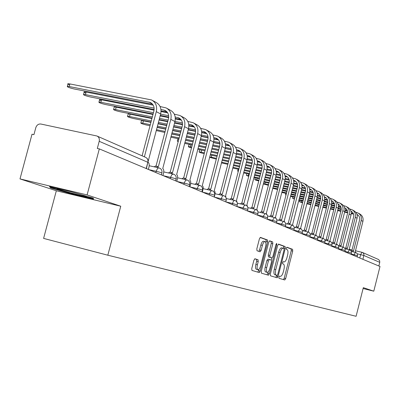 <?xml version="1.0" encoding="UTF-8"?>
<svg xmlns="http://www.w3.org/2000/svg" width="400" height="400" viewBox="0 0 400 400"><rect width="100%" height="100%" fill="white"/><g stroke="black" fill="none" stroke-linecap="round" stroke-linejoin="round"><path stroke-width="0.6" d="M278.88 277.09L278.99 278.295L284.75 279.97L285.675 278.59L292.72 251.045L292.59 249.32L286.925 247.22L286.29 248.17L286.385 249.395L287.13 249.665C288.09 250.35 288.24 252.2 287.575 255.23L286.985 257.545C286.135 260.46 285.15 261.915 284.03 261.92L283.24 261.66L282.585 262.62L282.69 263.835L283.44 264.08C284.41 264.725 284.565 266.56 283.9 269.59L283.31 271.91C282.44 274.875 281.435 276.35 280.3 276.34L279.545 276.115L278.88 277.09M277.57 276.225L277.355 277.725M254.95 258.77L253.905 260.225L251.755 268.59L251.95 270.425L259.175 272.53L260.195 271.075L267.705 241.855L267.535 240.015L260.425 237.38L259.42 238.81L256.825 248.895L257.015 250.755L260.115 251.805L261.125 250.365L262.395 245.415C263.145 242.875 264.035 241.605 265.055 241.6C266.01 242.14 266.19 243.79 265.595 246.55L260.64 265.82C259.865 268.435 258.955 269.725 257.9 269.695C256.985 269.14 256.82 267.515 257.405 264.83L258.235 261.59L258.05 259.755L254.92 258.76M99.325 148.895L380 266.48L373.785 291.18L363.315 287.66L356.095 316.285L107.82 255.21L43.605 238.4L56.335 190.765L20 178.91L32.02 134.225L33.93 134.64L35.8 127.69C36.76 125.02 38.435 123.8 40.835 124.02L96.885 135.985C98.925 136.96 99.7 138.735 99.21 141.31L97.31 148.455L99.325 148.895L87.095 194.92L20 178.91M107.82 255.21L120.76 206.22L87.095 194.92M270.34 274.07L270.505 275.825L277.15 277.76L278.105 276.36L285.29 248.315L285.145 246.555L278.61 244.13L277.665 245.515L270.34 274.07M268.35 275.195L261.425 273.18L261.245 271.385L268.735 242.235L269.71 240.825L272.665 241.92L272.83 243.74L269.825 255.44L269.995 257.24L271.935 257.885L272.905 256.48L276.01 244.385L276.675 243.41L276.8 244.675L269.335 273.775L268.35 275.195M362.59 252.515L378.5 259.49L379.675 260.8L379.76 262.35L363.895 255.505L357.27 253.795M378.845 265.995L379.76 262.35M363.095 288.515L373.785 291.18M120.76 206.22L56.335 190.765M49.5 186.61L50.635 187.93L72.41 194.15L93.465 199.2L93.305 198.14L71.115 191.775L49.5 186.61M50.88 187.02L50.635 187.93M72.535 193.685L72.41 194.15M283.435 279.585L284.21 278.22L291.255 250.69L291.12 248.97L286.69 247.325M268.845 273.65L268.735 275.025M283.685 248.41L283.655 246.2L278.325 244.22M275.82 277.37L276.79 275.31M277.1 275.39L277.77 274.41L284.09 249.75L283.985 248.52L283.125 248.205C281.995 248.22 281 249.69 280.145 252.61L275.795 269.585C275.125 272.67 275.29 274.525 276.295 275.15L274.8 274.775C273.795 274.145 273.625 272.295 274.3 269.21L278.645 252.245L280.145 252.61M283.045 248.195L281.63 247.845C280.5 247.86 279.505 249.325 278.645 252.245M259.72 270.955L259.605 272.325M269.415 240.915L272.665 241.92M270.44 257.52L268.47 256.865L268.3 255.065L271.305 243.37L271.14 241.555M271.81 257.855L271.24 260.08M268.21 271.895L267.825 273.39L269.335 273.775M266.705 267.595C266.13 270.23 266.285 271.815 267.16 272.355C268.17 272.38 269.05 271.11 269.805 268.55L271.515 261.895L271.35 260.115L269.415 259.48L268.425 260.895L266.705 267.595L265.18 267.215C264.61 269.845 264.765 271.43 265.645 271.975L267.16 272.355M269.385 259.475L267.885 259.1L266.9 260.52L268.425 260.895M265.18 267.215L266.9 260.52M267 274.805L267.825 273.39M257.9 269.695L256.36 269.31C255.44 268.75 255.27 267.125 255.855 264.44L256.685 261.205L256.5 259.37L254.71 258.8M265.055 241.6L263.51 241.23C262.485 241.235 261.595 242.505 260.845 245.04L262.395 245.415M258.82 251.365L259.575 249.99L260.845 245.04M265.84 242.76L266.165 241.485L265.99 239.645L260.125 237.47M257.805 272.13L259.05 269.17M301.615 200.755L301.295 202L299.39 201.715L302.55 202.81M355.64 252.415L355.26 251.685L362.93 221.355C363.555 217.955 362.42 215.445 359.535 213.83L358.495 213.26M351.11 251L351.77 250.505L353.37 250.885M356.97 214.43L357.035 214.46C359.2 215.66 360.045 217.535 359.58 220.085L351.875 250.53M352.58 251.69L353.515 250.93L361.225 220.45C361.85 217.03 360.715 214.51 357.815 212.89L355.81 212.29M301.295 202L302.68 202.31M307 203.265L310.935 204.14M315.135 205.07L318.88 205.895M322.96 206.8L326.525 207.59M330.49 208.47L333.89 209.22M337.745 210.075L340.985 210.795M344.74 211.625L347.65 212.27M351.23 213.065L353.345 213.535M306.87 203.78L310.805 204.65M315.005 205.58L318.75 206.415M322.825 207.315L326.395 208.11M330.36 208.985L333.755 209.74M337.615 210.595L340.855 211.315M344.61 212.145L347.63 212.815M351.22 213.615L353.575 214.135M357.105 214.92L358.1 215.15M58.455 188.75C50.84 187.405 76.705 194.75 84.615 196.19L85.435 196.335C86.845 196.555 86.795 196.39 85.275 195.835M92.825 198.005L92.915 198.57L72.505 193.68L51.405 187.645L50.79 186.92M93.05 198.065L92.915 198.57M294.835 197.33L294.5 198.62L292.585 198.335L294.42 199.095M349.65 249.835L349.26 249.095L357.075 218.245C357.705 214.785 356.56 212.235 353.635 210.595L352.54 210M344.94 248.48L345.68 247.88L347.3 248.265M350.91 211.155L351.055 211.22C353.25 212.44 354.115 214.345 353.64 216.935L345.79 247.91M346.495 249.075L347.455 248.315L355.305 217.31C355.945 213.83 354.79 211.27 351.85 209.625L349.755 209.005M298.995 199.615L303.135 200.53M307.455 201.485L311.395 202.35M315.59 203.28L319.335 204.105M323.415 205.005L326.985 205.795M330.95 206.67L334.345 207.42M338.205 208.27L341.28 208.95M344.955 209.76L347.21 210.26M298.86 200.145L303 201.06M307.32 202.015L311.255 202.885M315.455 203.815L319.2 204.64M323.28 205.545L326.845 206.33M330.81 207.21L334.21 207.96M338.07 208.81L341.25 209.515M344.94 210.33L347.44 210.885M351.055 211.68L352.155 211.935M286.05 194.865L285.545 194.84L285.98 195.15M343.455 247.16L343.05 246.415L351.01 215.025C351.655 211.505 350.49 208.915 347.52 207.25L346.375 206.625M338.54 245.895L339.375 245.165L341.02 245.555M344.635 207.765L344.87 207.87C347.095 209.105 347.97 211.045 347.485 213.68L339.49 245.195M340.19 246.37L341.175 245.605L349.18 214.055C349.83 210.52 348.66 207.915 345.68 206.24L343.49 205.6M290.66 195.825L295.015 196.785M299.47 197.765L303.61 198.675M307.93 199.625L311.87 200.495M316.065 201.415L319.815 202.24M323.89 203.14L327.46 203.925M331.425 204.795L334.675 205.51M338.45 206.34L340.855 206.87M290.515 196.375L294.87 197.335M299.33 198.32L303.465 199.23M307.79 200.18L311.725 201.05M315.925 201.975L319.67 202.8M323.75 203.695L327.315 204.485M331.285 205.355L334.635 206.095M338.43 206.93L341.085 207.515M344.785 208.33L346 208.605M281.825 192.46L286.41 193.47M337.04 244.4L336.615 243.635L344.725 211.69C345.385 208.11 344.205 205.475 341.19 203.785L339.99 203.125M331.94 243.16L332.84 242.35L334.51 242.745M338.13 204.26L338.46 204.395C340.72 205.655 341.605 207.625 341.11 210.305L332.965 242.38M333.66 243.565L334.675 242.8L342.83 210.685C343.495 207.085 342.31 204.435 339.28 202.74L336.995 202.075M281.97 191.895L286.555 192.9M291.15 193.905L295.505 194.86M299.96 195.84L304.1 196.745M308.425 197.695L312.365 198.56M316.56 199.48L320.31 200.3M324.39 201.195L327.825 201.95M331.7 202.8L334.265 203.36M291.005 194.48L295.36 195.435M299.815 196.415L303.955 197.325M308.28 198.275L312.215 199.135M316.415 200.06L320.16 200.88M324.24 201.775L327.77 202.55M331.675 203.41L334.495 204.025M338.285 204.86L339.62 205.16M272.77 188.335L277.585 189.46M330.39 241.54L329.95 240.76L338.215 208.235C338.89 204.59 337.695 201.91 334.63 200.195L333.37 199.5M325.145 240.25L326.065 239.435L327.76 239.835M331.385 200.62L331.815 200.795C334.11 202.07 335.005 204.075 334.505 206.805L326.195 239.465M326.89 240.655L327.935 239.89L336.25 207.19C336.925 203.525 335.725 200.83 332.65 199.11L330.255 198.42M272.905 187.81L277.74 188.865M282.48 189.9L287.07 190.905M291.665 191.905L296.02 192.86M300.475 193.83L304.615 194.735M308.94 195.68L312.88 196.54M317.075 197.46L320.71 198.25M324.7 199.125L327.435 199.72M282.33 190.5L286.915 191.5M291.51 192.505L295.865 193.46M300.325 194.435L304.46 195.34M308.785 196.285L312.725 197.145M316.925 198.065L320.645 198.875M324.66 199.755L327.66 200.41M331.55 201.26L333.01 201.585M265.245 182.365L264.855 183.87L263.425 183.615M263.345 183.935L268.38 185.29M323.495 238.58L323.03 237.77L331.465 204.65C332.15 200.935 330.94 198.21 327.83 196.47L326.505 195.74M318.095 237.225L319.04 236.41L320.76 236.815M324.39 196.85L324.92 197.06C327.255 198.36 328.165 200.395 327.65 203.18L319.175 236.44M319.87 237.64L320.945 236.87L329.425 203.57C330.115 199.835 328.9 197.095 325.775 195.345L323.27 194.63M264.855 183.87L268.54 184.675M273.435 185.74L278.27 186.79M283.015 187.825L287.605 188.82M292.2 189.82L296.555 190.77M301.01 191.74L305.155 192.64M309.48 193.58L313.32 194.415M317.425 195.31L320.34 195.945M273.28 186.36L278.11 187.41M282.855 188.445L287.445 189.445M292.04 190.445L296.395 191.395M300.85 192.365L304.99 193.27M309.315 194.21L313.24 195.065M317.38 195.965L320.565 196.66M324.555 197.53L326.16 197.88M257.165 178.27L256.76 179.845L254.795 179.565C254.7 179.805 256.025 180.27 258.765 180.955M316.335 235.52L315.855 234.675L324.455 200.93C325.155 197.15 323.93 194.37 320.77 192.6L319.38 191.84M310.775 234.085L311.745 233.265L313.495 233.68M317.12 192.94L317.77 193.185C320.14 194.505 321.06 196.58 320.535 199.41L311.89 233.3M312.58 234.51L313.685 233.735L322.34 199.805C323.045 196.005 321.81 193.21 318.635 191.435L316.01 190.695M256.76 179.845L258.93 180.315M263.995 181.41L269.095 182.515M273.995 183.58L278.83 184.625M283.575 185.655L288.16 186.65M292.755 187.645L297.115 188.59M301.57 189.555L305.63 190.435M309.865 191.35L312.97 192.025M263.83 182.055L268.93 183.16M273.825 184.225L278.66 185.275M283.405 186.305L287.995 187.3M292.59 188.295L296.945 189.24M301.405 190.21L305.535 191.105M309.805 192.03L313.195 192.765M317.295 193.655L319.045 194.04M248.78 174.025L248.355 175.66L246.385 175.385L248.73 176.375M308.91 232.35L308.4 231.455L317.175 197.065C317.895 193.21 316.65 190.385 313.44 188.59L311.975 187.785M303.17 230.825L304.17 230.005L305.94 230.42M309.57 188.88L310.34 189.16C312.745 190.5 313.68 192.61 313.145 195.5L304.32 230.04M305.005 231.255L306.145 230.48L314.975 195.9C315.7 192.025 314.45 189.18 311.225 187.375L308.465 186.605M248.355 175.66L248.885 175.775M254.125 176.91L259.51 178.07M264.575 179.16L269.675 180.26M274.575 181.32L279.41 182.365M284.155 183.385L288.745 184.375M293.34 185.37L297.635 186.295M301.995 187.235L305.315 187.95M253.955 177.58L259.335 178.74M264.4 179.835L269.5 180.935M274.4 181.995L279.235 183.04M283.98 184.065L288.57 185.055M293.165 186.05L297.52 186.99M301.93 187.945L305.53 188.72M309.745 189.63L311.655 190.045M238.365 171.09L237.65 171.045L238.26 171.49M301.19 229.065L300.65 228.11L309.615 193.05C310.345 189.12 309.08 186.245 305.82 184.415L304.28 183.575M295.265 227.435L296.29 226.61L298.095 227.035M301.715 184.66L302.615 184.975C305.06 186.335 306.01 188.49 305.46 191.43L296.45 226.645M297.13 227.87L298.305 227.1L307.325 191.835C308.065 187.885 306.795 184.99 303.515 183.155L300.625 182.355M283.635 279.645L283.71 279.355M243.805 172.215L249.49 173.44M254.73 174.565L260.115 175.72M265.18 176.81L270.28 177.905M275.185 178.955L280.02 179.995M284.765 181.015L289.305 181.99M293.81 182.955L297.345 183.715M243.62 172.915L249.31 174.14M254.55 175.265L259.935 176.425M265 177.515L270.1 178.61M275 179.665L279.835 180.705M284.58 181.725L289.17 182.71M293.73 183.69L297.56 184.515M301.895 185.45L303.975 185.9M232.805 168.055L238.82 169.345M293.16 225.67L292.59 224.63L301.745 188.875C302.495 184.87 301.215 181.935 297.9 180.08L296.28 179.19M287.04 223.91L288.095 223.08L289.925 223.51M293.545 180.27L294.58 180.625C297.07 182.005 298.03 184.2 297.47 187.2L288.265 223.12M288.935 224.35L290.15 223.58L299.365 187.61C300.12 183.58 298.83 180.63 295.5 178.765L292.46 177.935M232.99 167.33L239.005 168.615M244.435 169.775L250.125 170.99M255.365 172.11L260.75 173.26M265.815 174.345L270.92 175.435M275.82 176.485L280.62 177.51M285.275 178.505L289.05 179.31M244.245 170.505L249.935 171.725M255.175 172.845L260.56 174M265.625 175.085L270.725 176.175M275.63 177.225L280.465 178.26M285.18 179.27L289.26 180.14M293.725 181.1L295.99 181.585M221.485 162.895L227.83 164.345M284.805 222.155L284.2 221.01L293.555 184.525C294.325 180.44 293.025 177.45 289.65 175.56L287.945 174.63M278.48 220.235L279.56 219.405L281.42 219.84M285.03 175.71L286.22 176.09C288.745 177.5 289.725 179.735 289.15 182.795L279.74 219.445M280.405 220.68L281.66 219.91L291.08 183.21C291.85 179.1 290.545 176.095 287.155 174.195L283.955 173.33M221.66 162.23L228.025 163.585M233.655 164.78L239.67 166.06M245.1 167.215L250.79 168.425M256.03 169.54L261.415 170.685M266.485 171.76L271.56 172.84M276.375 173.865L280.405 174.725M233.455 165.545L239.47 166.825M244.9 167.98L250.59 169.195M255.83 170.31L261.215 171.455M266.285 172.535L271.385 173.625M276.265 174.665L280.61 175.59M285.21 176.57L287.675 177.095M211.82 155.285L211.31 157.23L209.745 156.97M209.65 157.335L216.305 159.13M276.11 218.52L275.46 217.235L285.025 180C285.81 175.825 284.49 172.78 281.06 170.86L279.265 169.875M269.555 216.405L270.665 215.575L272.555 216.015M276.155 170.95L277.505 171.37C280.075 172.8 281.07 175.08 280.48 178.205L270.86 215.62M271.515 216.86L272.81 216.09L282.44 178.625C283.235 174.43 281.905 171.365 278.46 169.435L275.09 168.535M211.31 157.23L216.51 158.33M222.35 159.565L228.72 160.915M234.345 162.105L240.365 163.38M245.795 164.525L251.485 165.73M256.73 166.84L262.1 167.975M267.09 169.03L271.39 169.945M222.145 160.365L228.51 161.715M234.14 162.91L240.155 164.185M245.585 165.335L251.275 166.54M256.52 167.65L261.905 168.79M266.96 169.86L271.585 170.845M276.335 171.85L279.01 172.415M199.585 150.005L200.56 149.88M201.615 150.105L201.085 152.145L199.095 151.88C198.975 152.235 200.66 152.83 204.145 153.665L204.205 153.68M267.04 214.775L266.345 213.3L276.13 175.275C276.935 171.015 275.595 167.91 272.105 165.955L270.21 164.915M260.245 212.41L261.39 211.58L263.31 212.03M266.895 165.99L268.42 166.45C271.035 167.905 272.04 170.225 271.44 173.42L261.595 211.625M262.245 212.87L263.58 212.105L273.435 173.845C274.245 169.56 272.9 166.435 269.395 164.47L265.84 163.53M201.085 152.145L204.42 152.845M210.49 154.12L217.235 155.54M223.075 156.77L229.45 158.11M235.075 159.295L241.095 160.56M246.525 161.705L252.21 162.9M257.38 163.99L261.98 164.955M210.27 154.955L217.02 156.38M222.86 157.61L229.23 158.95M234.855 160.14L240.875 161.405M246.305 162.55L251.995 163.75M257.235 164.855L262.17 165.895M267.07 166.925L269.975 167.54M188.93 144.675L190.975 144.73L190.425 146.84L188.435 146.575C188.025 146.75 189.05 147.195 191.505 147.91M257.575 210.93L256.83 209.195L266.85 170.35C267.675 165.995 266.31 162.83 262.765 160.84L260.765 159.745M250.53 208.24L251.705 207.41L253.66 207.865M257.22 160.81L258.935 161.31C261.595 162.79 262.62 165.16 262 168.425L251.925 207.46M252.56 208.705L253.945 207.95L264.035 168.855C264.865 164.475 263.495 161.285 259.93 159.285L256.18 158.31M250.735 157.175L247.275 156.455M242.035 155.365L236.4 154.19M230.77 153.015L224.4 151.69M218.555 150.475L211.805 149.065M205.74 147.805L198.575 146.31M192.265 145L190.975 144.73M190.425 146.84L191.715 147.11M198.02 148.43L205.185 149.925M211.25 151.195L218 152.61M223.84 153.83L230.215 155.16M235.845 156.34L241.86 157.6M247.23 158.72L252.15 159.75M197.795 149.305L204.955 150.805M211.02 152.075L217.77 153.49M223.615 154.71L229.985 156.045M235.615 157.225L241.63 158.49M247.06 159.625L252.325 160.73M257.39 161.79L260.55 162.45M177.82 139.115L178.9 138.975M178.335 141.125L177.315 141.045L178.185 141.7M247.68 207.005L246.895 204.905L257.15 165.2C258 160.755 256.615 157.52 253.005 155.495L250.89 154.335M240.375 203.885L241.585 203.05L243.575 203.515M247.105 155.4L249.025 155.94C251.735 157.45 252.775 159.87 252.14 163.2L241.82 203.105M242.445 204.355L243.88 203.6L254.21 163.64C255.065 159.165 253.675 155.91 250.045 153.875L246.08 152.85M240.51 151.7L236.69 150.91M231.26 149.785L225.22 148.535M219.375 147.325L212.625 145.93M206.555 144.67L199.39 143.19M193.08 141.885L185.475 140.31M184.91 142.47L192.515 144.05M198.825 145.365L205.985 146.85M212.055 148.115L218.805 149.515M224.65 150.73L231.02 152.055M236.605 153.215L241.865 154.31M184.67 143.385L192.275 144.97M198.585 146.285L205.745 147.775M211.81 149.04L218.565 150.445M224.405 151.66L230.78 152.99M236.41 154.16L242.035 155.33M247.275 156.425L250.7 157.135M170.84 137.185L178.93 138.86M237.31 203.075L236.5 200.42L247.015 159.82C247.885 155.275 246.48 151.97 242.8 149.905L240.565 148.685M229.755 199.325L231 198.495L233.025 198.96M236.515 149.735L238.665 150.325C241.425 151.865 242.475 154.335 241.825 157.74L231.25 198.55M231.865 199.8L233.345 199.055L243.935 158.185C244.81 153.61 243.4 150.285 239.705 148.21L235.505 147.14M229.8 145.97L225.595 145.105M219.96 143.945L213.485 142.615M207.415 141.37L200.25 139.895M193.94 138.6L186.33 137.035M179.765 135.685L171.67 134.02M171.09 136.23L179.18 137.9M185.75 139.255L193.36 140.825M199.67 142.13L206.835 143.61M212.9 144.86L219.655 146.255M225.465 147.455L231.095 148.62M185.495 140.22L193.105 141.795M199.415 143.1L206.58 144.585M212.645 145.84L219.4 147.235M225.245 148.445L231.255 149.685M236.68 150.81L240.4 151.58M156.285 130.56L164.865 132.46M226.345 199.44L225.625 195.72L236.4 154.185C237.295 149.535 235.87 146.16 232.125 144.06L229.76 142.765M218.635 194.545L219.915 193.72L221.975 194.195M225.425 143.81L227.815 144.45C230.625 146.015 231.7 148.54 231.03 152.025L220.185 193.78M220.785 195.03L222.32 194.295L233.18 152.475C234.08 147.79 232.645 144.395 228.88 142.285L224.435 141.165M218.575 139.97L213.955 139.03M208.095 137.83L201.16 136.415M194.85 135.13L187.24 133.575M180.665 132.235L172.575 130.585M165.725 129.185L157.11 127.43M156.515 129.68L165.13 131.45M171.98 132.85L180.07 134.51M186.64 135.86L194.25 137.42M200.56 138.71L207.725 140.18M213.775 141.42L219.815 142.66M171.71 133.865L179.805 135.53M186.375 136.88L193.98 138.445M200.295 139.74L207.46 141.21M213.525 142.46L219.955 143.78M225.585 144.935L229.62 145.765M141.39 120.89L141.465 120.61L143.43 120.85L142.82 123.155L140.86 122.905C140.585 123.345 142.51 124.06 146.63 125.05L150.025 125.745M214.375 197.095L215.16 193.105L214.895 191.49L214.23 190.8L225.285 148.28C226.205 143.525 224.755 140.075 220.94 137.935L218.435 136.565M206.98 189.54L208.295 188.715L210.395 189.2M213.79 137.595L216.45 138.29C219.315 139.885 220.4 142.465 219.71 146.035L208.585 188.785M209.17 190.03L210.765 189.305L221.905 146.49C222.83 141.695 221.375 138.225 217.54 136.075L212.82 134.9M206.795 133.68L201.73 132.655M195.625 131.42L188.195 129.915M181.625 128.585L173.53 126.945M166.68 125.56L158.06 123.815M150.915 122.365L143.43 120.85M142.82 123.155L150.305 124.68M157.45 126.13L166.07 127.885M172.915 129.28L181.01 130.925M187.58 132.265L195.195 133.81M201.495 135.095L207.97 136.415M157.17 127.2L165.785 128.96M172.635 130.355L180.73 132.005M187.3 133.345L194.91 134.895M201.22 136.185L208.095 137.585M213.945 138.78L218.325 139.675M128.1 114.24L128.18 113.93L130.125 114.17L129.5 116.53L127.555 116.285C127.24 116.74 129.22 117.485 133.495 118.515L150.995 122.055M202.46 192.105L203.25 187.625L202.975 186.355L202.275 185.64L213.625 142.09C214.57 137.22 213.095 133.69 209.21 131.51L206.55 130.055M194.745 184.285L196.1 183.465L198.24 183.955M201.575 131.075L204.525 131.83C207.445 133.455 208.55 136.095 207.84 139.75L196.415 183.54M196.98 184.785L198.635 184.07L210.075 140.21C211.025 135.3 209.55 131.75 205.64 129.555L200.625 128.33M194.42 127.085L188.865 125.97M182.5 124.69L174.54 123.09M167.69 121.715L159.07 119.985M151.92 118.55L130.125 114.17M129.5 116.53L151.295 120.93M158.44 122.37L167.06 124.11M173.91 125.495L182.005 127.13M188.575 128.455L195.53 129.86M158.145 123.505L166.76 125.245M173.61 126.635L181.705 128.27M188.28 129.6L195.635 131.09M201.715 132.32L206.475 133.285M114.16 107.265L114.25 106.93L116.175 107.165L115.535 109.58L113.61 109.34C113.245 109.815 115.285 110.59 119.72 111.665L152.025 118.145M189.95 186.86L190.485 184.81C190.99 182.45 190.78 180.935 189.84 180.275L201.375 135.59C202.35 130.6 200.855 126.99 196.89 124.765L194.07 123.225M181.895 178.76L183.285 177.95L185.465 178.45M188.725 124.23L192 125.045C194.975 126.7 196.095 129.4 195.365 133.145L183.63 178.025M184.175 179.27L185.895 178.57L197.65 133.61C198.63 128.58 197.125 124.95 193.14 122.715L187.8 121.425M181.4 120.15L175.32 118.94M168.67 117.615L160.14 115.92M152.99 114.495L116.175 107.165M115.535 109.58L152.345 116.945M159.495 118.38L168.115 120.105M174.965 121.475L182.445 122.97M159.175 119.58L167.8 121.31M174.65 122.685L182.525 124.265M188.86 125.535L194.025 126.575M101.28 100.73C99.49 100.06 98.94 99.675 99.625 99.58L101.525 99.81L100.865 102.285L98.965 102.05C98.55 102.545 100.655 103.355 105.265 104.47L153.125 113.99M176.795 181.35L177.345 179.245C177.865 176.825 177.63 175.27 176.645 174.575L188.5 128.755C189.505 123.635 187.985 119.945 183.94 117.675L180.945 116.035M168.38 172.95L169.805 172.15L172.03 172.655M175.2 117.025L178.825 117.91C181.86 119.595 183 122.36 182.25 126.2L170.18 172.23M170.705 173.465L172.49 172.785L184.575 126.67C185.585 121.515 184.06 117.795 179.995 115.515L174.305 114.16M167.69 112.855L161.035 111.545M154.07 110.17L101.525 99.81M100.865 102.285L153.46 112.71M160.61 114.13L168.66 115.725M160.275 115.41L168.71 117.09M175.32 118.405L180.935 119.52M85.87 93.03C84.055 92.335 83.515 91.945 84.255 91.85L86.125 92.075L85.45 94.61L83.575 94.38C83.105 94.905 85.27 95.75 90.075 96.915L154.14 109.53M162.945 175.55L163.515 173.39C164.045 170.905 163.79 169.3 162.75 168.58L174.945 121.56C175.98 116.305 174.435 112.525 170.315 110.215L167.125 108.465M154.145 166.825L155.605 166.035L157.875 166.55M160.94 109.435L164.955 110.395C168.05 112.115 169.21 114.95 168.435 118.89L156.01 166.125M156.515 167.35L157.975 166.56L158.37 166.69L170.81 119.365C171.855 114.07 170.3 110.265 166.155 107.935L160.08 106.51M153.225 105.175L86.125 92.075M85.45 94.61L154.12 108.095M161.05 110.89L167.15 112.095M69.65 84.93C67.805 84.21 67.28 83.805 68.075 83.715L69.915 83.935L69.22 86.535L67.38 86.315C66.845 86.86 69.085 87.745 74.09 88.96L152.615 104.265M148.35 169.435L148.935 167.22C149.48 164.665 149.2 163.01 148.1 162.255L148.08 162.245M69.22 86.535L150.33 102.47C153.49 104.225 154.665 107.13 153.865 111.175L142.095 155.81M148.175 161.35L160.655 113.97C161.72 108.58 160.15 104.705 155.945 102.345L152.55 100.485M144.385 156.815L156.29 111.655C157.37 106.22 155.79 102.32 151.56 99.945L69.915 83.935M359.78 258.01L360.645 254.59L361.995 252.3L362.34 252.405L363.41 253.18L363.975 254.68L362.93 259.33M349.535 249.37L352.02 249.955L349.535 249.365M362.34 252.405L355.495 250.77L361.955 252.295M155.805 172.555L156.145 171.265L148.845 169.645M170.21 178.595L170.54 177.335L163.395 175.735M183.875 184.32L184.2 183.09L177.195 181.52M196.86 189.755L197.17 188.56L190.305 187.01M209.205 194.93L209.51 193.76L202.78 192.235M220.965 199.855L221.26 198.715L214.655 197.21M232.175 204.55L232.46 203.435L225.985 201.955M242.87 209.03L243.155 207.945L236.875 206.505M253.095 213.315L253.37 212.25L247.46 210.89M262.875 217.41L263.14 216.37L257.575 215.085M272.235 221.33L272.495 220.31L267.245 219.1M281.205 225.09L281.46 224.09L276.505 222.94M289.81 228.695L290.06 227.715L285.38 226.625M298.065 232.155L298.31 231.195L293.89 230.165M306 235.48L306.24 234.535L302.06 233.56M313.63 238.675L313.865 237.75L309.905 236.825M320.97 241.75L321.2 240.845L317.455 239.965M328.04 244.71L328.265 243.82L324.715 242.985M334.85 247.565L335.07 246.69L331.705 245.9M341.415 250.315L341.635 249.455L338.445 248.705M347.755 252.97L347.965 252.125L344.94 251.41M353.87 255.53L354.08 254.705L351.21 254.025M357.17 256.915L357.475 255.71L354.08 254.705L355.515 252.385M351.12 254.38L351.43 253.16L347.965 252.125L349.445 249.775M344.855 251.755L345.17 250.515L341.635 249.455L343.15 247.07M338.36 249.035L338.68 247.775L335.07 246.69L336.635 244.265M331.625 246.215L331.95 244.935L328.265 243.82L329.87 241.36M324.64 243.285L324.97 241.985L321.2 240.845L322.855 238.345M317.38 240.245L317.72 238.925L313.865 237.75L315.57 235.21M309.84 237.085L310.185 235.74L306.24 234.535L308 231.955M301.995 233.8L302.345 232.435L298.31 231.195L300.13 228.57M293.835 230.38L294.19 228.99L290.06 227.715L291.935 225.05M285.33 226.82L285.69 225.405L281.46 224.09L283.4 221.38M276.465 223.105L276.83 221.665L272.495 220.31L274.505 217.55M267.21 219.23L267.59 217.765L263.14 216.37L265.22 213.56M257.55 215.18L257.935 213.69L253.37 212.25L255.525 209.39M247.445 210.95L247.84 209.43L243.155 207.945L244.11 205.745L245.385 205.035M236.875 206.52L237.275 204.975L232.46 203.435L233.445 201.195L234.145 200.53L234.78 200.47M225.795 201.88L226.205 200.305C226.42 200.11 224.77 199.58 221.26 198.715L222.275 196.43L223 195.75L223.67 195.695M214.18 197.01L214.595 195.415C214.85 195.21 213.155 194.66 209.51 193.76L210.74 191.2L212.015 190.685M201.98 191.9L202.405 190.275C202.705 190.065 200.955 189.495 197.17 188.56L198.44 185.95L199.78 185.425M189.155 186.53L189.59 184.87C189.935 184.655 188.14 184.065 184.2 183.09L185.51 180.43L186.92 179.895M175.655 180.875L176.1 179.185C176.5 178.965 174.645 178.35 170.54 177.335L171.895 174.615L173.385 174.075M161.425 174.915L161.88 173.195C162.34 172.97 160.43 172.325 156.145 171.265L157.545 168.49L158.435 167.905L159.115 167.94M146.195 168.53L147.835 162.29L99.21 141.31M146.405 168.62L147.835 162.29C148.28 159.92 147.545 158.275 145.625 157.36L97.28 136.16M279.44 276.12L280.3 276.34M283.09 261.685L283.995 261.91M291.12 248.97L292.59 249.32M291.255 250.69L292.72 251.045M284.21 278.22L285.675 278.59M268.835 273.69L269.325 273.815M283.655 246.2L285.145 246.555M283.8 247.955L285.29 248.315M276.62 275.985L278.105 276.36M274.3 269.21L275.795 269.585M259.71 271L260.185 271.12M271.305 243.37L272.83 243.74M268.3 255.065L269.825 255.44M268.47 256.865L269.995 257.24M275.985 244.48L276.8 244.675M256.5 259.37L258.05 259.755M256.685 261.205L258.235 261.59M255.855 264.44L257.405 264.83M259.575 249.99L261.125 250.365M265.99 239.645L267.535 240.015M266.165 241.485L267.705 241.855M258.66 270.69L260.195 271.075M361.225 220.45L362.93 221.355M357.035 214.65L357.82 215.075M355.305 217.31L357.075 218.245M350.975 211.37L351.89 211.865M349.18 214.055L351.01 215.025M344.695 207.97L345.75 208.545M342.83 210.685L344.725 211.69M338.185 204.45L339.39 205.1M336.25 207.19L338.215 208.235M331.435 200.795L332.8 201.535M329.425 203.57L331.465 204.65M324.43 197.005L325.97 197.835M322.34 199.805L324.455 200.93M317.16 193.07L318.875 194M314.975 195.9L317.175 197.065M309.6 188.975L311.515 190.015M307.325 191.835L309.615 193.05M301.735 184.72L303.86 185.87M299.365 187.61L301.745 188.875M293.55 180.29L295.905 181.565M291.08 183.21L293.555 184.525M285.115 175.725L287.62 177.08M282.44 178.625L285.025 180M276.38 171L278.995 172.41M273.435 173.845L276.13 175.275M267.275 166.07L269.96 167.525M264.035 168.855L266.85 170.35M257.77 160.925L260.505 162.405M254.21 163.64L257.15 165.2M247.84 155.55L250.625 157.055M243.935 158.185L247.015 159.82M237.455 149.93L240.29 151.465M233.18 152.475L236.4 154.185M226.585 144.05L229.475 145.61M221.905 146.49L225.285 148.28M215.195 137.885L218.135 139.475M210.075 140.21L213.625 142.09M203.245 131.415L206.245 133.04M197.65 133.61L201.375 135.59M190.695 124.625L193.75 126.275M184.575 126.67L188.5 128.755M177.5 117.48L180.615 119.165M170.81 119.365L174.945 121.56M163.6 109.955L166.78 111.675M156.29 111.655L160.655 113.97M148.945 102.025L152.19 103.78M357.485 255.675L357.425 254.155L356.315 252.73L351.31 251.39M351.44 253.12L351.265 251.285L350.25 250.12L345.06 248.74M345.18 250.47L345.12 248.9L343.97 247.42L338.58 245.99M338.695 247.73L338.63 246.125L337.465 244.625L331.865 243.145M331.965 244.88C332.215 243.1 331.5 241.92 329.815 241.34L324.89 240.19M324.985 241.93C325.24 240.11 324.51 238.91 322.795 238.325L317.65 237.12M317.735 238.865C317.995 237.01 317.25 235.785 315.505 235.19L310.13 233.935M310.2 235.68C310.465 233.785 309.71 232.54 307.93 231.935L302.305 230.625M302.365 232.365C302.635 230.435 301.865 229.16 300.055 228.545L294.16 227.18M294.21 228.915C294.485 226.945 293.7 225.645 291.855 225.02L285.675 223.595M285.71 225.32C285.995 223.31 285.195 221.985 283.31 221.35L276.83 219.855M276.855 221.575C277.145 219.52 276.33 218.165 274.405 217.525L267.6 215.96M267.615 217.665C267.91 215.565 267.075 214.185 265.115 213.53L257.96 211.89M257.96 213.585C258.26 211.43 257.41 210.02 255.41 209.355L247.885 207.635M247.865 209.315C248.175 207.11 247.305 205.67 245.26 204.995L237.335 203.19M237.305 204.85C237.62 202.59 236.735 201.115 234.645 200.43L226.47 198.58M226.24 200.17C226.565 197.855 225.655 196.345 223.52 195.65L215.13 193.755M214.635 195.26C214.965 192.885 214.035 191.34 211.85 190.635L203.23 188.695M202.45 190.11C202.79 187.665 201.835 186.085 199.6 185.37L190.735 183.385M189.64 184.69C189.985 182.18 189.01 180.56 186.715 179.835L177.6 177.805M176.15 178.985C176.51 176.4 175.51 174.74 173.155 174.01L163.77 171.93M161.935 172.975C162.3 170.31 161.275 168.61 158.86 167.865L149.19 165.735M148.05 162.39L147.995 160.03L146.795 158.09M283.09 261.69L284.03 261.92M281.63 247.845L283.125 248.205M267.885 259.1L269.405 259.48M299.74 200.34L299.39 201.715M353.41 250.89L351.77 250.505M357.035 214.46L357.535 214.73M84.85 195.715L85.435 196.335M292.95 196.915L292.585 198.335M347.345 248.275L345.68 247.88M351.055 211.22L351.565 211.495M285.925 193.365L285.545 194.84M341.065 245.56L339.375 245.165M344.87 207.87L345.385 208.145M334.555 242.755L332.84 242.35M338.46 204.395L338.98 204.68M327.81 239.84L326.065 239.435M331.815 200.795L332.345 201.085M320.81 236.82L319.04 236.41M324.92 197.06L325.46 197.355M255.235 177.855L254.795 179.565M313.545 233.685L311.745 233.265M317.77 193.185L318.315 193.48M246.84 173.61L246.385 175.385M306 230.425L304.17 230.005M310.34 189.16L310.895 189.46M238.13 169.195L237.65 171.045M298.15 227.04L296.29 226.61M302.615 184.975L303.18 185.28M289.985 223.515L288.095 223.08M294.58 180.625L295.155 180.935M281.485 219.85L279.56 219.405M286.22 176.09L286.805 176.41M272.625 216.025L270.665 215.575M277.505 171.37L278.1 171.695M199.635 149.815L199.095 151.88M263.385 212.035L261.39 211.58M268.42 166.45L269.02 166.775M188.985 144.47L188.435 146.575M253.735 207.87L251.705 207.41M258.935 161.31L259.55 161.64M177.875 138.895L177.315 141.045M243.65 203.52L241.585 203.05M249.025 155.94L249.65 156.28M233.105 198.97L231 198.495M238.665 150.325L239.3 150.67M222.06 194.205L219.915 193.72M227.815 144.45L228.465 144.8M141.465 120.61L140.86 122.905M210.48 189.21L208.295 188.715M216.45 138.29L217.11 138.65M128.18 113.93L127.555 116.285M198.33 183.965L196.1 183.465M204.525 131.83L205.2 132.195M114.25 106.93L113.61 109.34M185.56 178.455L183.285 177.95M192 125.045L192.685 125.415M99.625 99.58L98.965 102.05M172.125 172.66L169.805 172.15M178.825 117.91L179.53 118.29M84.255 91.85L83.575 94.38M157.975 166.56L155.605 166.035M164.955 110.395L165.67 110.78M68.075 83.715L67.38 86.315M150.33 102.47L151.06 102.865"/></g></svg>
